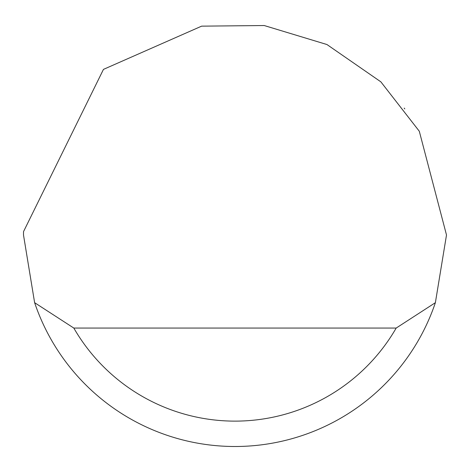 <?xml version="1.0" encoding="UTF-8"?>
<svg xmlns="http://www.w3.org/2000/svg" width="470" height="470" viewBox="0 0 470 470"><rect width="100%" height="100%" fill="white"/><g stroke="black" fill="none" stroke-linecap="round" stroke-linejoin="round"><path stroke-width="0.7" d="M103.453 69.39L201.63 26.15L264.193 25.527L326.95 44.532L380.87 81.85L419.293 131.23L446.5 235L435.379 302.68A211.5 211.5 0 0 1 34.621 302.68L23.5 235L23.529 231.616L103.453 69.39M404.799 108.887L404.2 108.1M34.621 302.68L73.814 328.06L396.187 328.06L435.379 302.68M73.814 328.06A186.12 186.12 0 0 0 396.187 328.06"/></g></svg>
